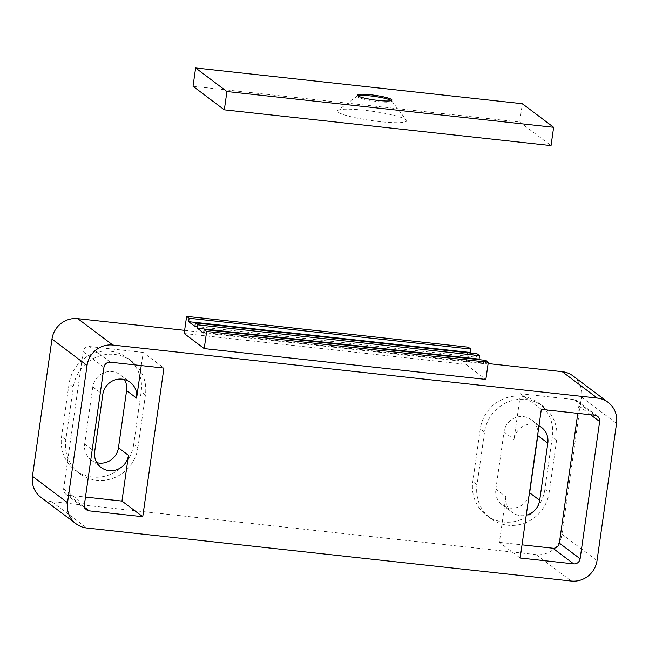 <?xml version="1.0" encoding="UTF-8"?>
<svg xmlns="http://www.w3.org/2000/svg" width="649" height="649" viewBox="0 0 649 649"><rect width="100%" height="100%" fill="white"/><g stroke="black" fill="none" stroke-linecap="round" stroke-linejoin="round"><path stroke-width="0.49" stroke-dasharray="3.25 2.43" d="M529.065 495.463A17.482 16.842 -53 0 1 502.245 504.906A17.482 16.842 -53 0 1 495.86 489.086L503.997 431.909A17.482 16.842 -53 0 1 531.409 419.789A17.482 16.842 -53 0 1 537.972 432.883M495.86 489.086L505.879 496.631A17.482 16.842 127 0 0 512.264 512.442A17.482 16.842 127 0 0 526.25 515.233M538.978 425.809A17.482 16.842 127 0 0 514.016 439.454L520.53 393.708L541.315 409.357M96.798 462.672A17.482 16.842 -53 0 1 91.038 459.906A17.482 16.842 -53 0 1 84.654 444.094L92.791 386.909A17.482 16.842 -53 0 1 120.203 374.798A17.482 16.842 -53 0 1 124.454 379.568M141.239 365.582L143.121 352.415L163.905 368.064M505.879 496.631L499.373 542.369L520.157 558.018M133.67 444.395A37.293 35.922 -53 0 1 75.187 470.241A37.293 35.922 -53 0 1 61.566 436.501L69.054 383.9A37.293 35.922 -53 0 1 127.537 358.045A37.293 35.922 -53 0 1 141.157 391.785L133.67 444.395L137.929 447.599A37.293 35.922 -53 0 1 79.446 473.454A37.293 35.922 -53 0 1 65.825 439.706L73.313 387.104A37.293 35.922 -53 0 1 131.796 361.25A37.293 35.922 -53 0 1 145.417 394.998L137.929 447.599M544.876 489.387A37.293 35.922 -53 0 1 486.393 515.241A37.293 35.922 -53 0 1 472.78 481.501L480.26 428.892A37.293 35.922 -53 0 1 538.743 403.045A37.293 35.922 -53 0 1 552.364 436.785L544.876 489.387L549.135 492.591A37.293 35.922 -53 0 1 490.652 518.446A37.293 35.922 -53 0 1 477.031 484.706L484.519 432.104A37.293 35.922 -53 0 1 543.002 406.25A37.293 35.922 -53 0 1 556.623 439.99L549.135 492.591M572.97 375.909A23.307 22.455 -53 0 1 581.48 397.001L561.953 534.224A23.307 22.455 -53 0 1 536.163 554.635L51.725 501.62A23.307 22.455 -53 0 1 40.96 497.377M184.624 330.349L488.121 363.554M184.17 333.521L465.82 364.34L485.858 379.422M485.793 360.39L485.306 363.813L479.895 359.741M203.656 333.002L485.306 363.813M477.031 353.786L476.544 357.218L471.125 353.137M194.895 326.398L476.544 357.218M468.262 347.191L465.82 364.34M143.121 352.415L89.603 346.558A5.825 5.614 127 0 0 83.153 351.661L63.626 488.884A5.825 5.614 127 0 0 68.445 495.219L85.473 497.085M499.373 542.369L522.031 544.852M577.797 413.356L578.859 405.901A5.825 5.614 127 0 0 574.041 399.565L520.53 393.708M391.315 100.587A17.482 2.336 -171.9 0 1 391.363 100.619A17.482 2.336 -171.9 0 1 391.663 100.903A17.482 2.336 -171.9 0 1 391.777 101.236A17.482 2.336 -171.9 0 1 376.193 101.366A17.482 2.336 -171.9 0 1 357.567 96.92A17.482 2.336 -171.9 0 1 357.153 96.312A17.482 2.336 -171.9 0 1 357.356 96.02A17.482 2.336 -171.9 0 1 357.777 95.817M405.82 119.627A34.965 4.673 -171.9 0 1 406.412 120.187A34.965 4.673 -171.9 0 1 377.799 121.387A34.965 4.673 -171.9 0 1 338.226 112.228A34.965 4.673 -171.9 0 1 337.813 110.419A34.965 4.673 -171.9 0 1 370.904 111.052A34.965 4.673 -171.9 0 1 405.82 119.627M193.013 86.268L519.727 122.02L522.331 103.718M519.727 122.02L551.033 145.587M503.997 431.909L514.016 439.454M84.654 444.094L94.673 451.631M92.791 386.909L102.81 394.454M536.163 554.635L571.234 581.033M561.953 534.224L597.023 560.622M51.725 501.62L86.796 528.018M581.48 397.001L616.55 423.399M477.031 484.706L472.78 481.501M556.623 439.99L552.364 436.785M484.519 432.104L480.26 428.892M65.825 439.706L61.566 436.501M145.417 394.998L141.157 391.785M73.313 387.104L69.054 383.9M68.445 495.219L84.784 507.518M63.626 488.884L84.419 504.533M83.153 351.661L103.945 367.31M89.603 346.558L110.395 362.207M574.041 399.565L594.833 415.214M578.859 405.901L590.622 414.752M502.245 504.906L512.264 512.442M531.409 419.789L541.428 427.334M91.038 459.906L101.057 467.45M120.203 374.798L130.222 382.334M490.652 518.446L486.393 515.241M543.002 406.25L538.743 403.045M79.446 473.454L75.187 470.241M131.796 361.25L127.537 358.045M65.752 494.157L86.544 509.806M576.734 400.628L597.526 416.277M391.939 100.092L391.777 101.236M391.663 100.903L406.412 120.187M357.356 96.02L337.813 110.419M357.315 95.168L357.153 96.312"/><path stroke-width="0.97" d="M537.972 432.883A17.482 16.842 -53 0 1 537.794 435.609L529.657 492.786A17.482 16.842 -53 0 1 529.065 495.463M526.25 515.233A17.482 16.842 127 0 0 539.676 500.33L547.813 443.153A17.482 16.842 127 0 0 541.428 427.334A17.482 16.842 127 0 0 538.978 425.809M124.454 379.568A17.482 16.842 -53 0 1 126.587 390.609L118.451 447.786A17.482 16.842 -53 0 1 96.798 462.672M126.587 390.609L136.606 398.153A17.482 16.842 127 0 0 130.222 382.334A17.482 16.842 127 0 0 102.81 394.454L94.673 451.631A17.482 16.842 127 0 0 101.057 467.45A17.482 16.842 127 0 0 128.47 455.33L121.955 501.077L142.748 516.726L163.905 368.064L110.395 362.207A5.825 5.614 127 0 0 103.945 367.31L84.419 504.533A5.825 5.614 127 0 0 89.237 510.868L142.748 516.726M136.606 398.153L141.239 365.582M520.157 558.018L541.315 409.357L594.833 415.214A5.825 5.614 127 0 1 599.652 421.55L580.125 558.773A5.825 5.614 127 0 1 573.675 563.876L520.157 558.018M76.03 523.775A23.307 22.455 -53 0 1 67.52 502.683L87.047 365.46A23.307 22.455 -53 0 1 112.837 345.057L597.275 398.064A23.307 22.455 -53 0 1 608.04 402.307A23.307 22.455 -53 0 1 616.55 423.399L597.023 560.622A23.307 22.455 -53 0 1 571.234 581.033L86.796 528.018A23.307 22.455 -53 0 1 76.03 523.775L40.96 497.377A23.307 22.455 -53 0 1 32.45 476.285L51.977 339.062A23.307 22.455 -53 0 1 77.766 318.659L184.624 330.349M488.121 363.554L562.204 371.666A23.307 22.455 -53 0 1 572.97 375.909L608.04 402.307M204.208 348.602L485.858 379.422L488.299 362.272L485.793 360.39L204.143 329.57L203.656 333.002L197.393 328.28L479.043 359.1L479.538 355.676L477.031 353.786L195.381 322.967L194.895 326.398L188.632 321.685L470.282 352.504L470.768 349.073L468.262 347.191L186.612 316.371L184.17 333.521L204.208 348.602L206.65 331.452L488.299 362.272M206.65 331.452L204.143 329.57M479.895 359.741L479.043 359.1M197.393 328.28L197.88 324.857L479.538 355.676M197.88 324.857L195.381 322.967M471.125 353.137L470.282 352.504M188.632 321.685L189.119 318.253L470.768 349.073M189.119 318.253L186.612 316.371M85.473 497.085L121.955 501.077M522.031 544.852L552.883 548.227A5.825 5.614 127 0 0 559.333 543.124L577.797 413.356M391.525 99.475A17.482 2.336 -171.9 0 1 391.939 100.092A17.482 2.336 -171.9 0 1 376.355 100.222A17.482 2.336 -171.9 0 1 357.729 95.784A17.482 2.336 -171.9 0 1 357.315 95.168A17.482 2.336 -171.9 0 1 372.899 95.038A17.482 2.336 -171.9 0 1 391.525 99.475M553.638 127.293L226.923 91.541L195.617 67.967L522.331 103.718L553.638 127.293L551.033 145.587L224.319 109.835L226.923 91.541M224.319 109.835L193.013 86.268L195.617 67.967M357.777 95.817A17.482 2.336 -171.9 0 1 374.798 96.458A17.482 2.336 -171.9 0 1 391.315 100.587M529.657 492.786L539.676 500.33M537.794 435.609L547.813 443.153M118.451 447.786L128.47 455.33M32.45 476.285L67.52 502.683M51.977 339.062L87.047 365.46M77.766 318.659L112.837 345.057M562.204 371.666L597.275 398.064M84.784 507.518L89.237 510.868M552.883 548.227L573.675 563.876M590.622 414.752L599.652 421.55M559.333 543.124L580.125 558.773"/></g></svg>
